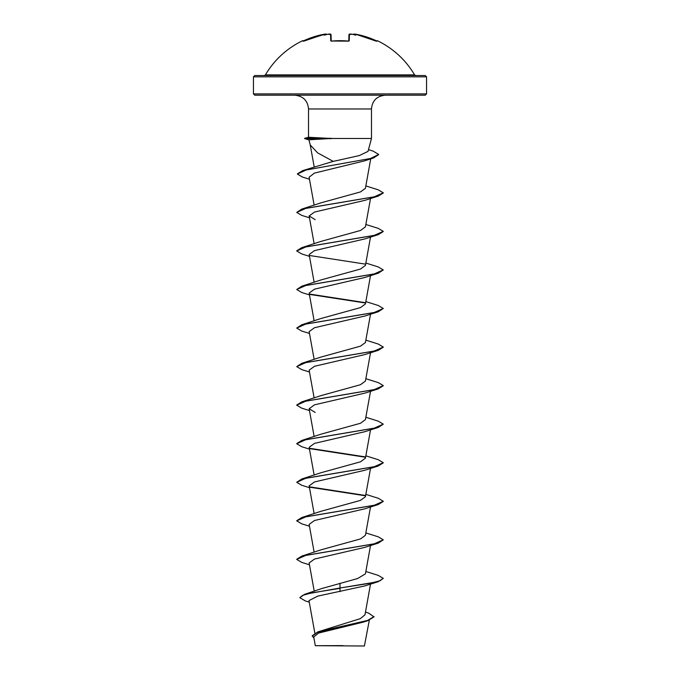 <?xml version="1.0" encoding="UTF-8"?>
<svg xmlns="http://www.w3.org/2000/svg" width="680" height="680" viewBox="0 0 680 680"><rect width="100%" height="100%" fill="white"/><g stroke="black" fill="none" stroke-linecap="round" stroke-linejoin="round"><path stroke-width="1.02" d="M348.798 41.055L348.389 41.063A86.555 77.792 180 0 0 340 40.689A86.555 77.792 180 0 0 331.611 41.063L330.743 40.774L330.565 34.153L329.026 34.068A86.309 85.978 180 0 0 327.675 34.255A64.039 33.677 146.2 0 0 324.105 35.198A64.039 30.32 -143.3 0 1 326.051 34.255L324.496 34.153A86.249 86.224 180 0 0 303.662 40.774L302.846 41.063A0.433 0.433 -26 0 1 303.067 41.021M302.846 41.063L302.668 40.689A0.433 0.433 0 0 1 303.246 40.893L303.246 40.893M376.933 41.021A0.433 0.433 26 0 1 377.153 41.063L377.332 40.689A86.555 86.555 0 0 1 414.596 74.894L265.404 74.894L264.282 75.531L320.135 75.531L254.745 75.531L340 75.531L264.282 75.531M377.153 41.063L376.337 40.774A86.249 86.224 180 0 0 355.504 34.153L353.949 34.255A64.039 30.32 143.3 0 1 355.895 35.198A64.039 33.677 -146.2 0 0 352.325 34.255L352.325 34.255A86.309 85.978 180 0 0 350.974 34.068L349.435 34.153L349.256 40.774M426.555 76.832L253.445 76.832L253.445 93.9L426.555 93.9L426.555 76.832L425.255 75.531L340 75.531L415.718 75.531L414.596 74.894M365.483 612.077L368.696 613.139L373.991 616.887L367.659 620.729L363.494 622.072L318.58 633.063L313.735 636.905L315.308 645.694L364.387 646L369.333 620.16M338.155 645.719L315.325 645.694L343.102 645.617M253.445 93.9L254.745 95.2L425.255 95.2L426.555 93.9M340 159.902L359.32 155.567L368.016 151.402L371.475 138.482L331.211 138.482L308.881 139.808L310.275 145.001L317.679 152.915L333.243 161.364L340 159.902M373.991 616.564L367.71 620.389L317.883 631.856L360.306 618.656L364.99 614.831L370.524 584.069M340 583.227L340 588.005L304.691 594.312L321.887 588.506L357.578 578.553L365.423 573.852M296.735 559.249L301.75 556.104L321.079 549.814L360.502 538.925L365.415 535.304L370.524 506.957M296.735 520.693L301.75 517.548L321.079 511.258L360.485 500.378L365.423 496.748L370.524 468.401M309.476 487.679L301.75 485.282L296.726 482.298L301.75 478.992L321.087 472.702L360.493 461.813L365.423 458.184L370.524 429.845M296.735 443.581L301.75 440.436L321.087 434.146L360.485 423.266L365.415 419.637L370.524 391.289M296.735 405.025L301.75 401.88L321.087 395.59L360.493 384.701L365.423 381.08L370.524 352.733M309.476 372.011L301.75 369.614L296.726 366.63L301.75 363.324L321.087 357.034L360.502 346.146L365.423 342.524L370.524 314.177M309.476 333.455L301.75 331.058L296.726 328.075L301.75 324.768L321.087 318.478L360.468 307.598L365.423 303.969L370.524 275.621M309.476 294.899L301.75 292.502L296.726 289.519L301.75 286.212L321.079 279.922L360.502 269.034L365.423 265.412L370.524 237.065M296.735 250.801L301.75 247.656L321.087 241.366L360.493 230.486L365.423 226.856L370.524 198.509M309.476 217.787L301.75 215.398L296.726 212.406L301.75 209.1L321.087 202.81L360.493 191.921L365.423 188.3L370.727 158.839M297.398 173.868L302.668 170.612L333.243 161.364M309.476 179.231L302.26 176.978L297.389 174.029L306.111 170.008L373.532 157.956L364.531 160.88L314.381 173.119L309.12 177.216L314.143 205.198M296.726 212.406L305.915 208.335L378.25 196.12L364.803 200.37L314.5 212.058L309.153 215.951L315.205 219.649M309.476 256.343L301.75 253.946L296.726 250.963L305.915 246.891L378.25 234.668L364.795 238.926L314.5 250.614L309.153 254.507L314.143 282.31M296.726 289.519L305.915 285.447L378.25 273.224L364.795 277.482L314.508 289.161L309.145 293.063L314.143 320.866M296.726 328.075L305.906 324.003L378.25 311.78L364.795 316.038L314.491 327.726L309.153 331.619L314.143 359.423M296.726 366.63L305.906 362.559L378.25 350.336L364.786 354.594L314.5 366.282L309.145 370.175L314.143 397.978M309.476 410.567L301.75 408.17L296.726 405.186L305.906 401.115L378.25 388.892L364.795 393.15L314.508 404.829L309.145 408.731L315.197 412.428M309.476 449.123L301.75 446.726L296.726 443.742L305.906 439.671L378.25 427.448L364.795 431.707L314.5 443.385L309.145 447.287L314.143 475.09M296.726 482.298L305.915 478.227L378.25 466.004L364.786 470.262L314.491 481.95L309.145 485.843L314.143 513.646M309.476 526.235L301.75 523.838L296.726 520.854L305.915 516.783L378.25 504.56L364.795 508.818L314.508 520.498L309.145 524.399L314.143 552.202M309.476 564.791L301.75 562.394L296.726 559.41L305.915 555.339L378.25 543.116L364.795 547.375L314.508 559.053L309.145 562.955L314.228 591.226M378.25 581.672L383.274 578.365L379.984 580.779L370.6 583.185L340 588.005L378.25 581.672L364.786 585.931L317.696 596.139L308.983 600.61L314.832 633.123M304.691 594.312L299.786 597.66L305.43 600.976L309.255 602.149M317.883 631.856L312.222 635.766L313.973 638.282M340 591.651L340 588.327L311.202 592.994L302.719 595.332L299.786 597.66M367.659 620.729L317.696 632.247L312.222 636.089M331.211 138.482L308.541 137.267L304.606 138.329L308.966 139.791M383.274 578.365L378.25 575.382L365.857 571.481M301.75 556.104L374.094 543.881L383.274 539.81L378.25 536.826L365.857 532.924M301.75 517.548L374.094 505.325L383.274 501.254L378.25 498.27L365.857 494.368M365.058 495.406L309.765 486.871M301.75 478.992L374.094 466.769L383.274 462.697L378.25 459.714L365.857 455.812M365.058 456.85L309.774 448.315M301.75 440.436L374.085 428.213L383.274 424.142L378.25 421.158L365.857 417.256M301.75 401.88L374.085 389.657L383.274 385.585L378.25 382.602L365.857 378.7M301.75 363.324L374.085 351.101L383.274 347.029L378.25 344.046L365.857 340.144M301.75 324.768L374.085 312.545L383.274 308.474L378.25 305.49L365.857 301.589M365.058 302.625L309.765 294.091M301.75 286.212L374.094 273.989L383.274 269.918L378.25 266.934L365.857 263.032M365.058 264.07L309.774 255.535M301.75 247.656L374.094 235.433L383.274 231.361L378.25 228.378L365.857 224.476M301.75 209.1L374.094 196.877L383.274 192.805L378.25 189.822L365.857 185.92M302.668 170.612L370.473 158.491L378.683 154.453L373.031 151.07L368.483 149.651M378.25 543.116L383.274 539.81M378.25 504.56L383.265 501.415M365.271 495.762L310.258 487.288M378.25 466.004L383.265 462.859M365.271 457.206L310.275 448.732M378.25 427.448L383.274 424.142M378.25 388.892L383.265 385.747M378.25 350.336L383.265 347.191M378.25 311.78L383.274 308.474M365.279 302.982L310.258 294.508M378.25 273.224L383.274 269.918M378.25 234.668L383.265 231.523M378.25 196.12L383.265 192.967M373.532 157.956L378.666 154.606M309.188 139.918L304.7 138.635L331.466 138.635M331.211 138.32L304.7 138.32L308.618 137.267M326.034 34.068A0.433 0.433 175 0 1 326.536 34.459L326.545 34.535M330.743 40.774L331.202 41.055L331.05 34.561L331.219 40.995L331.05 34.561A0.433 0.425 178.5 0 0 330.565 34.153M348.78 40.995L348.95 34.561A0.433 0.425 1.5 0 1 349.435 34.153M353.455 34.535L353.464 34.459A0.433 0.433 5 0 1 353.966 34.068M376.737 40.944L377.332 40.689M326.536 34.459L324.496 34.153L303.425 41.259M326.553 34.654L326.051 34.255M331.219 41.148L340 40.647L348.389 41.063M331.041 34.476L331.05 34.552A0.433 0.425 178.5 0 1 331.05 34.561L327.786 34.23L330.131 34M352.214 34.23L348.95 34.561M353.949 34.255L353.447 34.654M353.464 34.459L355.504 34.153L376.575 41.259M308.524 137.275L308.524 108.97L371.475 108.97C372.215 100.683 376.805 96.093 385.245 95.2M308.524 108.97C307.785 100.683 303.195 96.093 294.754 95.2M371.475 138.482L371.475 108.97M365.423 573.861L370.524 545.513M314.143 436.535L309.145 408.731M314.143 243.754L309.145 215.951M314.211 167.008L310.207 144.772M253.445 76.832L254.745 75.531M302.668 40.689A86.555 86.555 0 0 0 265.404 74.894M303.017 41.029L325.626 34.008M348.78 41.148L331.611 41.021M348.865 40.97L348.389 41.021M348.959 34.476L349.792 34.008M376.337 40.766L355.504 34.153M353.49 34.34L354.365 34.008"/></g></svg>
